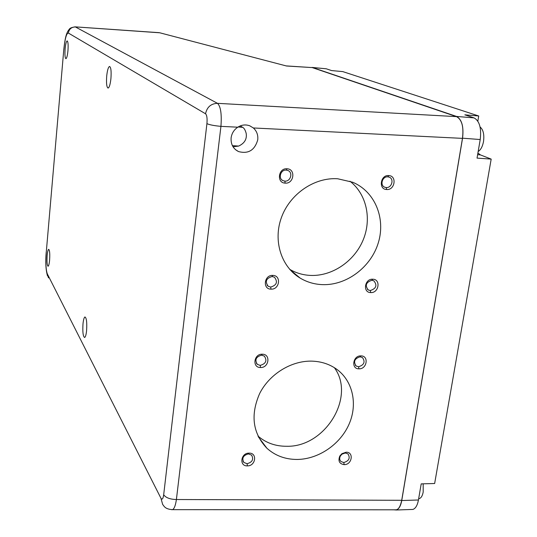 <?xml version="1.0" encoding="UTF-8"?>
<svg xmlns="http://www.w3.org/2000/svg" width="537" height="537" viewBox="0 0 537 537"><rect width="100%" height="100%" fill="white"/><g stroke="black" fill="none" stroke-linecap="round" stroke-linejoin="round"><path stroke-width="0.81" d="M171.578 509.68L172.531 509.653C174.257 508.774 175.545 505.398 176.398 499.524C170.054 499.35 165.819 497.759 163.684 494.752C163.053 498.92 162.14 500.088 160.946 498.255L47.323 273.904C45.88 269.856 45.531 262.633 46.263 252.236L63.809 49.404C65.145 37.375 66.226 34.509 67.763 31.388C69.85 28.528 69.253 27.944 75.012 26.85L159.791 32.791L286.516 65.997L311.822 67.561M159.791 32.791L158.824 32.65M394.48 509.814L396.145 509.808C398.561 509.499 400.421 506.324 401.723 500.289L176.398 499.524L220.935 126.356C221.841 114.052 220.694 106.373 217.478 103.332L456.443 116.623C461.874 119.476 463.874 126.725 462.458 138.371L401.723 500.289M456.443 116.623L312.474 67.669M311.171 67.521L312.494 67.514L456.544 116.442C461.874 119.422 463.874 126.672 462.558 138.19L401.75 500.531C400.756 505.908 398.957 509.063 396.353 510.002L393.816 509.814M253.363 127.967L249.792 125.819C245.651 124.322 241.643 124.779 237.784 127.195C233.998 129.766 231.776 133.324 231.111 137.861C230.715 144.292 233.192 148.863 238.549 151.568C248.342 154.153 254.739 150.239 257.747 139.828C258.223 135.029 256.767 131.075 253.363 127.967L462.458 138.371M311.42 361.126C320.837 361.341 329.161 363.972 336.377 369.02C352.742 380.572 357.964 403.972 349.097 424.102C340.357 444.274 318.663 459.209 297.256 459.45C285.355 459.464 275.239 455.732 266.916 448.254C252.705 433.272 250.282 415.041 259.639 393.554C269.299 374.309 290.926 360.777 311.42 361.126M386.606 189.501C378.236 189.4 380.485 174.632 388.748 175.586C397.192 175.753 394.903 190.44 386.606 189.501L386.184 187.547L384.774 187.232C379.619 185.48 382.263 176.223 387.828 176.848L389.164 177.143C394.386 178.848 391.768 188.158 386.184 187.547M370.705 292.564C362.482 292.685 364.636 278.528 372.765 279.22C381.069 279.159 378.867 293.242 370.705 292.564L370.308 290.544L368.301 289.993C364.764 285.476 365.959 282.24 371.886 280.287L373.833 280.811C377.43 285.315 376.249 288.557 370.308 290.544M285.154 183.11C276.327 182.996 278.327 167.792 287.067 168.793C295.981 168.98 293.934 184.097 285.154 183.11L284.825 181.11L283.08 180.674C277.864 178.613 280.576 169.457 286.295 170.101L287.96 170.504C293.256 172.511 290.584 181.741 284.825 181.11M270.984 289.134C262.311 289.248 264.231 274.689 272.816 275.414C281.576 275.36 279.609 289.839 270.984 289.134L270.682 287.067L268.232 286.302C264.788 281.596 266.07 278.334 272.091 276.515L274.467 277.233C277.985 281.932 276.723 285.207 270.682 287.067M358.944 368.825C350.822 369.107 352.91 355.387 360.938 355.897C369.134 355.669 367.006 369.315 358.944 368.825L358.562 366.758L356.185 366.033C353.185 361.656 354.487 358.588 360.092 356.823L362.415 357.521C365.469 361.884 364.187 364.965 358.562 366.758M344.163 464.639C339.344 463.861 337.901 460.981 339.827 456L341.901 453.705L346.076 452.235C354.138 451.805 352.097 464.908 344.163 464.639L343.801 462.525L341.055 461.592C339.498 460.061 339.283 458.175 340.424 455.92L341.995 454.148L345.271 452.98L347.976 453.893C350.446 458.041 349.057 460.921 343.801 462.525M260.512 367.503C251.96 367.791 253.813 353.695 262.284 354.225C270.923 353.99 269.024 368.006 260.512 367.503L260.223 365.382L257.371 364.395C254.525 359.871 255.927 356.796 261.586 355.172L264.372 356.125C267.285 360.642 265.902 363.73 260.223 365.382M247.369 465.874C238.958 466.364 240.737 452.852 249.067 453.141C257.559 452.698 255.733 466.143 247.369 465.874L247.094 463.7L243.865 462.464C241.643 458.202 243.154 455.349 248.403 453.906L251.578 455.108C253.86 459.37 252.363 462.229 247.094 463.7M337.699 178.767L352.621 182.224C374.813 191.38 385.828 218.15 378.37 242.596C371.121 267.03 346.741 285.543 322.442 284.637C314.373 284.321 306.936 282.133 300.136 278.072C281.173 266.782 272.823 240.522 281.549 217.203C290.081 193.87 314.481 177.163 337.699 178.767M289.705 269.332C296.209 273.118 303.298 275.159 310.983 275.441C332.423 276.159 354.259 261.284 363.072 240.16C371.953 219.069 366.643 194.132 349.963 181.217M232.4 145.634L238.643 146.071L233.038 146.789M257.982 436.064C265.996 442.944 275.602 446.348 286.818 446.274C325.194 447.227 355.971 396.803 334.363 367.677M238.643 146.071C244.563 143.305 247.074 139.063 246.174 133.344C245.295 130.115 244.134 128.115 242.704 127.343L240.153 125.947M106.715 75.925C106.198 83.114 106.648 87.162 108.051 88.075C109.293 87.645 110.253 84.504 110.917 78.657C111.434 71.34 110.984 67.279 109.555 66.467C108.306 67.004 107.36 70.159 106.715 75.925M86.591 330.658C87.081 322.455 86.538 317.891 84.96 316.964C84.087 317.434 83.436 319.716 83 323.818C82.51 331.879 83.04 336.43 84.604 337.484C85.477 337.082 86.142 334.806 86.591 330.658M65.125 48.88C64.729 54.68 64.984 57.942 65.903 58.667C66.763 58.305 67.447 55.653 67.951 50.72C68.347 44.826 68.085 41.557 67.152 40.893C66.293 41.336 65.615 43.994 65.125 48.88M49.605 260.15C49.995 253.699 49.686 250.094 48.672 249.336C48.015 249.698 47.504 251.746 47.149 255.464C46.759 261.814 47.061 265.412 48.068 266.258C48.726 265.943 49.236 263.902 49.605 260.15M312.494 67.514L326.248 68.79L331.604 70.575L342.787 71.609L478.722 115.985L477.836 121.181M326.248 68.79L312.118 67.427M462.558 138.19L480.219 139.533C481.555 128.081 479.487 120.859 474.03 117.878L464.854 114.831L478.722 115.985M480.219 139.533L477.037 158.106L491.18 159.1L480.393 154.898L477.917 152.985M491.18 159.1L434.648 483.508L421.203 483.877L418.437 499.994C417.43 505.344 415.591 508.485 412.926 509.425L396.353 510.002M411.114 509.485L412.926 509.425M423.183 483.824L423.196 491.999C422.485 495.765 421.176 497.967 419.269 498.618L418.659 498.712M480.078 126.974C483.273 129.659 484.421 134.532 483.515 141.573C482.555 146.52 480.776 149.843 478.165 151.535M172.531 509.653C164.993 509.143 164.221 506.277 162.657 504.431L160.946 498.255M47.323 273.904L48.498 277.911M63.796 49.525L46.263 252.236M63.849 49.565C64.97 38.657 66.474 33.146 68.367 33.052L205.543 113.777C206.913 115.126 207.369 118.415 206.92 123.638C209.464 124.826 214.135 125.732 220.935 126.356L237.784 127.195M205.543 113.777C206.96 107.111 210.94 103.628 217.478 103.332L75.415 26.951C71.448 27.058 69.098 29.092 68.367 33.052M238.086 127L242.704 127.343M387.828 176.848L388.748 175.586M371.886 280.287L372.765 279.22M286.295 170.101L287.067 168.793M272.091 276.515L272.816 275.414M360.092 356.823L360.938 355.897M345.271 452.98L346.076 452.235M261.586 355.172L262.284 354.225M248.403 453.906L249.067 453.141M163.684 494.752L206.92 123.638M480.393 154.898L477.621 154.696M401.75 500.531L418.437 499.994M456.544 116.442L474.03 117.878M396.145 509.814L172.471 509.653M47.491 275.864C45.786 269.889 45.363 261.982 46.222 252.135M158.892 32.656L75.126 26.857M290.014 269.675L300.136 278.072M238.522 151.562L235.649 149.776M258.391 436.896L266.916 448.247M384.069 186.869L384.781 187.238M367.469 289.383L368.315 290M282.053 180.029L283.086 180.68M267.131 285.301L268.245 286.315M355.36 365.274L356.199 366.046M340.445 455.9L339.814 456.027M342.015 454.134L341.861 453.731M340.304 460.726L341.076 461.612M256.357 363.234L257.384 364.415M243.019 461.236L243.885 462.491M311.849 67.561L286.174 65.903M418.672 498.638L419.269 498.618"/></g></svg>
